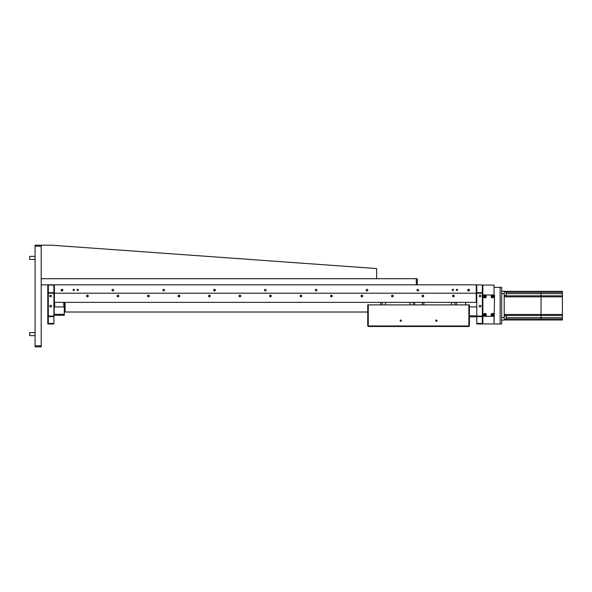 <?xml version="1.0" encoding="UTF-8"?>
<svg xmlns="http://www.w3.org/2000/svg" width="592" height="592" viewBox="0 0 592 592"><rect width="100%" height="100%" fill="white"/><g stroke="black" fill="none" stroke-linecap="round" stroke-linejoin="round"><path stroke-width="0.89" d="M214.245 289.355L214.245 290.953M469.463 290.154A0.836 0.836 0 0 0 468.627 289.318A0.836 0.836 0 0 0 467.791 290.154A0.836 0.836 0 0 0 468.627 290.99A0.836 0.836 0 0 0 469.463 290.154M62.863 290.154A0.836 0.836 0 0 0 62.027 289.318A0.836 0.836 0 0 0 61.191 290.154A0.836 0.836 0 0 0 62.027 290.99A0.836 0.836 0 0 0 62.863 290.154M418.64 290.154A0.836 0.836 0 0 0 417.804 289.318A0.836 0.836 0 0 0 416.96 290.154A0.836 0.836 0 0 0 417.804 290.99A0.836 0.836 0 0 0 418.64 290.154M367.817 290.154A0.836 0.836 0 0 0 366.981 289.318A0.836 0.836 0 0 0 366.137 290.154A0.836 0.836 0 0 0 366.981 290.99A0.836 0.836 0 0 0 367.817 290.154M316.994 290.154A0.836 0.836 0 0 0 316.15 289.318A0.836 0.836 0 0 0 315.314 290.154A0.836 0.836 0 0 0 316.15 290.99A0.836 0.836 0 0 0 316.994 290.154M266.163 290.154A0.836 0.836 0 0 0 265.327 289.318A0.836 0.836 0 0 0 264.491 290.154A0.836 0.836 0 0 0 265.327 290.99A0.836 0.836 0 0 0 266.163 290.154M215.34 290.154A0.836 0.836 0 0 0 214.504 289.318A0.836 0.836 0 0 0 213.66 290.154A0.836 0.836 0 0 0 214.504 290.99A0.836 0.836 0 0 0 215.34 290.154M164.517 290.154A0.836 0.836 0 0 0 163.673 289.318A0.836 0.836 0 0 0 162.837 290.154A0.836 0.836 0 0 0 163.673 290.99A0.836 0.836 0 0 0 164.517 290.154M113.694 290.154A0.836 0.836 0 0 0 112.85 289.318A0.836 0.836 0 0 0 112.014 290.154A0.836 0.836 0 0 0 112.85 290.99A0.836 0.836 0 0 0 113.694 290.154M74.355 289.902A0.636 0.636 0 0 0 73.719 289.266A0.636 0.636 0 0 0 73.082 289.902A0.636 0.636 0 0 0 73.719 290.539A0.636 0.636 0 0 0 74.355 289.902M78.418 289.902A0.636 0.636 0 0 0 77.781 289.266A0.636 0.636 0 0 0 77.145 289.902A0.636 0.636 0 0 0 77.781 290.539A0.636 0.636 0 0 0 78.418 289.902M453.509 289.902A0.636 0.636 0 0 0 452.873 289.266A0.636 0.636 0 0 0 452.236 289.902A0.636 0.636 0 0 0 452.873 290.539A0.636 0.636 0 0 0 453.509 289.902M457.572 289.902A0.636 0.636 0 0 0 456.935 289.266A0.636 0.636 0 0 0 456.306 289.902A0.636 0.636 0 0 0 456.935 290.539A0.636 0.636 0 0 0 457.572 289.902M452.688 295.534L452.54 296A0.836 0.836 0 0 1 453.383 295.164A0.836 0.836 0 0 1 454.219 296L454.153 295.674M454.079 295.534L453.213 295.179M422.414 295.304L422.044 296A0.836 0.836 0 0 1 422.888 295.164A0.836 0.836 0 0 1 423.724 296L423.657 295.674M423.583 295.534L422.718 295.179M391.697 295.534L391.549 296A0.836 0.836 0 0 0 392.392 296.836A0.836 0.836 0 0 0 393.229 296C392.674 294.92 392.111 294.92 391.549 296A0.836 0.836 0 0 1 392.392 295.164A0.836 0.836 0 0 1 393.229 296L393.162 295.674M361.201 295.534L361.053 296A0.836 0.836 0 0 0 361.897 296.836A0.836 0.836 0 0 0 362.733 296C362.178 294.92 361.616 294.92 361.053 296A0.836 0.836 0 0 1 361.897 295.164A0.836 0.836 0 0 1 362.733 296L362.667 295.674M330.706 295.534L330.558 296A0.836 0.836 0 0 1 331.402 295.164A0.836 0.836 0 0 1 332.238 296C331.683 294.92 331.12 294.92 330.558 296L331.231 296.821M300.433 295.304L300.063 296A0.836 0.836 0 0 1 300.906 295.164A0.836 0.836 0 0 1 301.742 296L301.676 295.674M301.602 295.534L300.736 295.179M269.575 296A0.836 0.836 0 0 1 270.411 295.164A0.836 0.836 0 0 1 271.247 296C270.692 294.92 270.13 294.92 269.575 296C270.13 297.08 270.692 297.08 271.247 296A0.836 0.836 0 0 1 270.411 296.836A0.836 0.836 0 0 1 269.575 296M88.275 296A0.836 0.836 0 0 1 87.438 296.836A0.836 0.836 0 0 1 86.602 296C87.157 297.08 87.72 297.08 88.275 296C87.72 294.92 87.157 294.92 86.602 296A0.836 0.836 0 0 1 87.438 295.164A0.836 0.836 0 0 1 88.275 296L88.215 295.674M117.098 296A0.836 0.836 0 0 1 117.934 295.164A0.836 0.836 0 0 1 118.77 296C118.215 294.92 117.653 294.92 117.098 296A0.836 0.836 0 0 0 117.934 296.836A0.836 0.836 0 0 0 118.77 296M239.079 296A0.836 0.836 0 0 1 239.915 295.164A0.836 0.836 0 0 1 240.752 296C240.197 294.92 239.634 294.92 239.079 296C239.634 297.08 240.197 297.08 240.752 296A0.836 0.836 0 0 1 239.915 296.836A0.836 0.836 0 0 1 239.079 296M208.584 296A0.836 0.836 0 0 1 209.42 295.164A0.836 0.836 0 0 1 210.256 296C209.701 294.92 209.139 294.92 208.584 296C209.139 297.08 209.701 297.08 210.256 296A0.836 0.836 0 0 1 209.42 296.836A0.836 0.836 0 0 1 208.584 296M178.229 295.534L178.088 296A0.836 0.836 0 0 0 178.925 296.836A0.836 0.836 0 0 0 179.761 296C179.206 294.92 178.643 294.92 178.088 296A0.836 0.836 0 0 1 178.925 295.164A0.836 0.836 0 0 1 179.761 296L179.694 295.674M149.265 296A0.836 0.836 0 0 1 148.429 296.836A0.836 0.836 0 0 1 147.593 296A0.836 0.836 0 0 1 148.429 295.164A0.836 0.836 0 0 1 149.265 296C148.71 294.92 148.148 294.92 147.593 296L147.734 295.534M147.608 296.17L148.259 296.821M148.429 296.836L149.251 296.163M178.088 296L178.754 296.821M178.925 296.836L179.746 296.163M117.112 296.17L117.771 296.821M117.934 296.836L118.755 296.163M476.249 297.273L476.76 297.273M476.249 284.819L54.405 284.819L54.405 293.203L53.894 293.203L54.405 293.203L54.405 302.357L476.76 302.357L476.249 302.357L476.249 284.819L476.76 284.819L482.857 285.07L482.857 316.587L482.347 316.076L482.347 293.203M301.742 296A0.836 0.836 0 0 1 300.906 296.836A0.836 0.836 0 0 1 300.063 296C300.625 297.08 301.187 297.08 301.742 296M332.238 296A0.836 0.836 0 0 1 331.402 296.836A0.836 0.836 0 0 1 330.558 296M331.402 296.836L332.223 296.163M361.076 296.17L361.727 296.821M361.897 296.836L362.718 296.163M391.571 296.17L392.222 296.821M392.392 296.836L393.214 296.163M423.724 296A0.836 0.836 0 0 1 422.888 296.836A0.836 0.836 0 0 1 422.044 296M422.066 296.17L422.718 296.821M422.888 296.836L423.709 296.163M454.219 296A0.836 0.836 0 0 1 453.383 296.836A0.836 0.836 0 0 1 452.54 296C453.102 297.08 453.657 297.08 454.219 296M54.405 302.357L53.894 302.357M482.857 285.07L494.039 285.07L494.039 294.986L494.549 295.489L494.039 323.957L476.76 323.957L476.76 293.203L54.405 293.203M53.894 284.819L54.405 285.07M62.826 290.406L61.228 290.406L62.826 290.406M54.405 290.406L53.894 290.406M469.426 290.406L467.828 290.406M476.249 294.727L476.76 294.727L476.249 294.727M479.224 296A0.836 0.836 0 0 1 480.06 295.164A0.836 0.836 0 0 1 480.904 296A0.836 0.836 0 0 1 480.06 296.836A0.836 0.836 0 0 1 479.224 296M479.224 306.168A0.836 0.836 0 0 1 480.06 305.324A0.836 0.836 0 0 1 480.904 306.168A0.836 0.836 0 0 1 480.06 307.004A0.836 0.836 0 0 1 479.224 306.168M484.256 314.803A0.636 0.636 0 0 0 484.892 315.44A0.636 0.636 0 0 0 485.529 314.803A0.636 0.636 0 0 0 484.892 314.167A0.636 0.636 0 0 0 484.256 314.803M476.76 323.447L482.347 323.447L482.347 316.587M482.347 323.447L482.857 323.957L482.857 316.587L476.76 316.587L476.76 316.076L482.347 316.076M476.76 292.7L482.347 292.7L482.857 293.203L476.76 293.203L476.76 285.07M482.347 292.7L482.347 285.07M491.878 296.511A0.636 0.636 0 0 0 492.514 297.147A0.636 0.636 0 0 0 493.151 296.511A0.636 0.636 0 0 0 492.514 295.874A0.636 0.636 0 0 0 491.878 296.511M51.43 296A0.836 0.836 0 0 0 50.594 295.164A0.836 0.836 0 0 0 49.75 296A0.836 0.836 0 0 0 50.594 296.836A0.836 0.836 0 0 0 51.43 296M51.43 306.168A0.836 0.836 0 0 0 50.594 305.324A0.836 0.836 0 0 0 49.75 306.168A0.836 0.836 0 0 0 50.594 307.004A0.836 0.836 0 0 0 51.43 306.168M53.894 323.957L47.797 323.957L47.797 285.07L48.307 285.07L48.307 292.7L53.894 292.7L53.894 323.957M48.307 316.587L48.307 323.447L53.894 323.447M48.307 323.447L47.797 323.957M53.894 316.587L47.797 316.587L48.307 316.076L53.894 316.076M48.307 293.203L48.307 316.076M53.894 293.203L47.797 293.203L47.797 316.587M48.307 285.07L53.894 285.07L53.894 292.7M48.307 292.7L47.797 293.203M469.389 315.825L476.76 315.825M469.389 306.93L476.76 306.93M476.76 316.838L469.389 316.838M64.313 315.314L54.146 315.314L54.146 314.3L64.313 314.3L64.313 315.314M64.313 302.357L64.313 306.93L54.146 306.93L54.146 314.3M64.313 306.93L64.313 314.3M54.656 302.357L54.656 306.93L54.146 306.93M63.803 306.93L63.803 302.357M367.743 312.014L65.076 312.014L65.076 302.357M465.578 304.895L465.578 302.357M453.894 295.341L452.865 295.341M423.398 295.341L422.37 295.341M392.903 295.341L391.874 295.341M362.408 295.341L361.379 295.341M331.92 295.341L330.884 295.341M301.424 295.341L300.388 295.341M270.929 295.341L269.893 295.341M209.938 295.341L208.902 295.341M148.947 295.341L147.911 295.341M118.452 295.341L117.416 295.341M87.956 295.341L86.92 295.341M451.6 302.357L451.6 304.895M454.908 302.357L454.908 304.895M422.377 302.357L422.377 304.895M423.902 302.357L423.902 304.895M456.432 304.895C456.432 302.771 456.432 302.771 456.432 304.895C456.432 302.771 456.432 302.771 456.432 304.895L456.432 302.357L456.432 304.895C456.432 303.2 456.432 303.2 456.432 304.895M409.923 304.895L409.923 302.357M385.525 304.895L385.525 302.357M414.755 304.895L414.755 302.357M413.231 304.895L413.231 302.357M380.7 304.895C380.7 302.771 380.7 302.771 380.7 304.895C380.7 302.771 380.7 302.771 380.7 304.895L380.7 302.357L380.7 304.895C380.7 303.2 380.7 303.2 380.7 304.895M382.225 304.895L382.225 302.357M500.136 323.957L500.136 287.357L501.661 287.357L501.661 323.957L494.039 323.957L494.039 316.328L483.368 316.328L482.857 315.825M482.857 295.489L483.368 294.986L494.039 294.986L494.039 287.357L500.136 287.357M178.347 295.726A0.636 0.636 0 0 0 178.651 296.57A0.636 0.636 0 0 0 179.494 296.274A0.636 0.636 0 0 0 179.198 295.43A0.636 0.636 0 0 0 178.347 295.726M239.338 295.726A0.636 0.636 0 0 0 239.642 296.57A0.636 0.636 0 0 0 240.485 296.274A0.636 0.636 0 0 0 240.189 295.43A0.636 0.636 0 0 0 239.338 295.726M491.982 313.516A1.399 1.399 0 0 1 493.809 314.271A1.399 1.399 0 0 1 493.047 316.098A1.399 1.399 0 0 1 491.227 315.336A1.399 1.399 0 0 1 491.982 313.516M492.07 315.388L492.233 314.13L492.966 314.226L492.796 315.484L492.07 315.388M492.759 315.395A0.636 0.636 0 0 1 491.93 315.048A0.636 0.636 0 0 1 492.27 314.219A0.636 0.636 0 0 1 493.099 314.559A0.636 0.636 0 0 1 492.759 315.395M484.36 313.516A1.399 1.399 0 0 1 486.18 314.271A1.399 1.399 0 0 1 485.425 316.098A1.399 1.399 0 0 1 483.597 315.336A1.399 1.399 0 0 1 484.36 313.516M484.611 314.13L485.618 314.9L485.174 315.484L484.441 315.388L484.611 314.13M491.982 295.216A1.399 1.399 0 0 1 493.809 295.978A1.399 1.399 0 0 1 493.047 297.798A1.399 1.399 0 0 1 491.227 297.043A1.399 1.399 0 0 1 491.982 295.216M492.07 297.088L492.233 295.83L492.966 295.926L492.796 297.184L492.07 297.088M484.36 295.216A1.399 1.399 0 0 1 486.18 295.978A1.399 1.399 0 0 1 485.425 297.798A1.399 1.399 0 0 1 483.597 297.043A1.399 1.399 0 0 1 484.36 295.216M484.167 296.414L485.336 295.926L485.618 296.607L484.441 297.088L484.167 296.414M485.137 297.095A0.636 0.636 0 0 1 484.308 296.747A0.636 0.636 0 0 1 484.648 295.919A0.636 0.636 0 0 1 485.477 296.266A0.636 0.636 0 0 1 485.137 297.095M436.992 320.649A0.636 0.636 0 0 0 436.356 320.013A0.636 0.636 0 0 0 435.719 320.649A0.636 0.636 0 0 0 436.356 321.286A0.636 0.636 0 0 0 436.992 320.649L435.719 320.649M401.413 320.649A0.636 0.636 0 0 0 400.777 320.013A0.636 0.636 0 0 0 400.14 320.649A0.636 0.636 0 0 0 400.777 321.286A0.636 0.636 0 0 0 401.413 320.649L400.14 320.649M468.879 319.125L469.389 319.125L469.389 325.985L468.879 326.495L469.389 325.985L469.389 304.895L468.879 304.895L469.389 304.895L469.389 308.957L468.879 308.957M368.246 308.957L367.743 308.957L367.743 304.895L368.246 304.895L367.743 304.895L367.743 325.985L367.743 319.125L368.246 319.125M469.389 319.125L469.389 308.957M367.743 319.125L367.743 308.957M468.879 325.985L468.879 326.495L368.246 326.495L368.246 325.985L468.879 325.985L468.879 304.895L368.246 304.895L368.246 325.985M368.246 326.495L367.743 325.985L368.246 326.495M35.091 245.177L41.188 245.177L41.188 246.191L35.091 246.191L35.091 245.177M35.091 246.191L35.091 345.809L41.188 345.809L41.188 346.823L35.091 346.823L35.091 345.809M41.188 246.191L41.188 345.809M416.28 278.721L41.188 278.721L41.188 284.819L416.28 284.819L416.28 278.721L417.293 278.721L417.293 284.819M376.63 278.721L376.63 268.553L51.356 245.177L41.188 245.177M29.6 335.516L29.726 332.593L29.726 335.642L35.091 335.642M29.726 259.407L29.726 256.358L29.726 259.407L35.091 259.407M504.206 291.323L562.4 291.323L562.4 319.991L504.206 319.991L562.4 319.991M562.4 315.492L541.051 315.492L541.051 319.991L541.051 315.492L504.206 315.492M504.206 314.478L541.051 314.478L541.051 315.492L541.051 296.836L541.051 314.478L562.4 314.478M562.4 295.822L541.051 295.822L541.051 296.836L504.206 296.836M562.4 292.337L541.051 292.337L541.051 296.836L562.4 296.836M501.661 291.175L504.206 291.175L504.206 320.139L501.661 320.139M506.241 292.337L541.051 292.337L541.051 295.822L504.206 295.822M506.241 317.26L506.241 318.511M492.973 315.921A1.206 1.206 0 0 0 493.632 314.345A1.206 1.206 0 0 0 492.056 313.686A1.206 1.206 0 0 0 491.397 315.27A1.206 1.206 0 0 0 492.973 315.921M485.351 315.921A1.206 1.206 0 0 0 486.01 314.345A1.206 1.206 0 0 0 484.434 313.686A1.206 1.206 0 0 0 483.775 315.27A1.206 1.206 0 0 0 485.351 315.921M492.973 297.621A1.206 1.206 0 0 0 493.632 296.044A1.206 1.206 0 0 0 492.056 295.393A1.206 1.206 0 0 0 491.397 296.969A1.206 1.206 0 0 0 492.973 297.621M485.351 297.621A1.206 1.206 0 0 0 486.01 296.044A1.206 1.206 0 0 0 484.434 295.393A1.206 1.206 0 0 0 483.775 296.969A1.206 1.206 0 0 0 485.351 297.621M562.4 317.638L506.241 317.638M562.4 293.676L506.241 293.676M562.4 318.97L506.241 318.97M501.661 317.601L504.206 317.601M504.206 293.713L501.661 293.713M504.206 319.414L505.982 319.414L506.241 316.113M504.206 295.46L505.982 295.46L506.241 292.152M29.6 332.719L35.091 332.593M29.726 256.358L35.091 256.358M504.206 315.854L505.982 315.854M504.206 291.9L505.982 291.9"/></g></svg>

